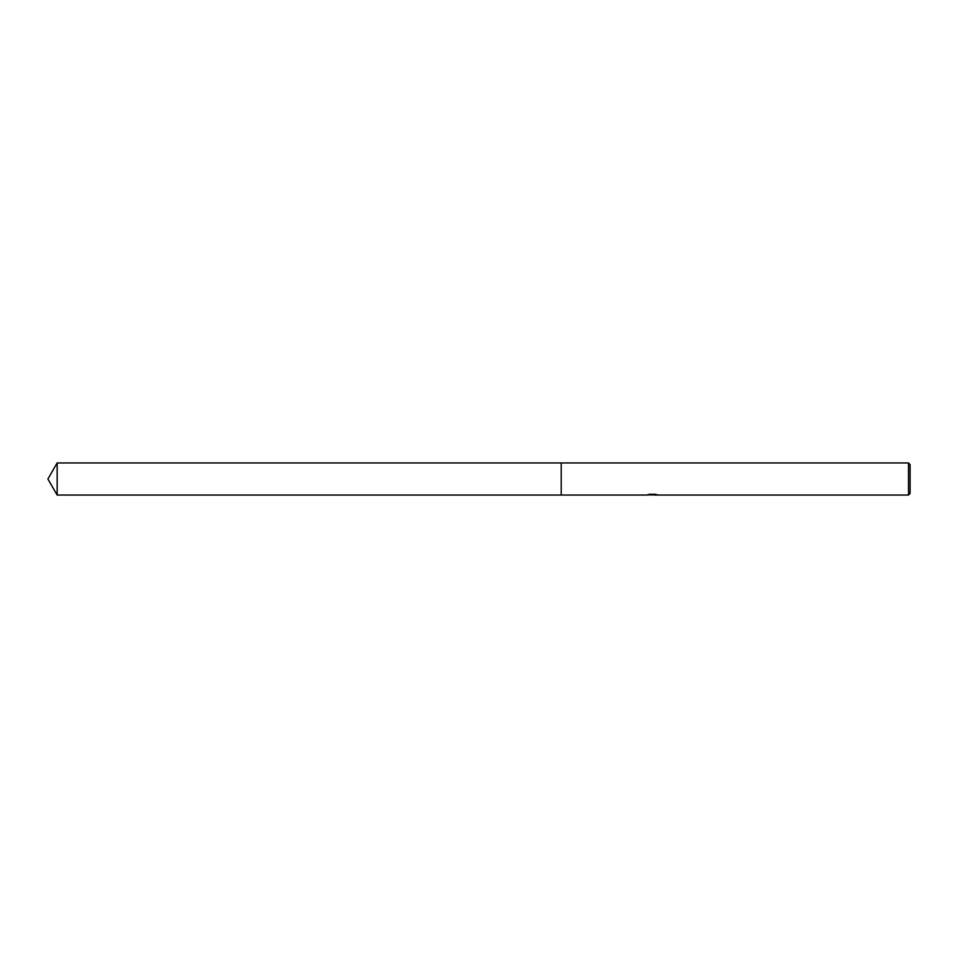 <?xml version="1.0" encoding="UTF-8"?>
<svg xmlns="http://www.w3.org/2000/svg" width="958" height="958" viewBox="0 0 958 958"><rect width="100%" height="100%" fill="white"/><g stroke="black" fill="none" stroke-linecap="round" stroke-linejoin="round"><path stroke-width="1.44" d="M649.237 494.328L652.745 494.735L646.65 495.046L561.208 495.046L561.208 462.954L908.495 462.954L910.1 464.558L910.1 493.442L908.495 495.046L653.811 495.046L655.727 494.34M561.208 495.046L561.208 462.954L561.208 495.046L57.157 495.046L57.157 462.954L561.208 462.954M653.751 494.783L650.242 494.879M652.075 495.035L651.344 495.046M908.495 495.046L908.495 462.954M652.745 494.735L647.62 494.735M647.093 494.903L650.219 494.16M649.296 494.316L655.619 494.316M654.685 494.16L657.811 494.903M658.122 494.867C652.781 494.903 652.781 494.939 658.122 494.987M653.811 494.639L652.745 494.639M57.157 462.954L47.9 479L57.157 495.046"/></g></svg>
